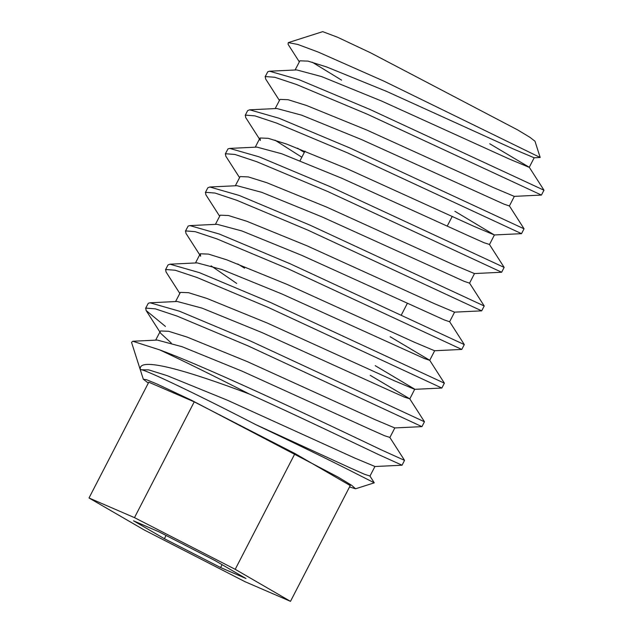 <?xml version="1.0" encoding="UTF-8"?>
<svg xmlns="http://www.w3.org/2000/svg" width="633" height="633" viewBox="0 0 633 633"><rect width="100%" height="100%" fill="white"/><g stroke="black" fill="none" stroke-linecap="round" stroke-linejoin="round"><path stroke-width="0.95" d="M404.55 460.381L380.9 449.683C333.971 427.243 213.543 369.822 159.587 349.835C183 360.715 212.902 375.44 249.275 394.003C299.464 416.728 350.706 441.359 378.407 454.502L402.058 465.208L404.534 460.333L389.841 437.419L384.508 435.71L369.632 429.087L242.178 371.199L182.106 346.718L157.316 340.071L132.772 341.25L131.537 342.374L143.319 379.222L146.5 379.705L156.628 383.851L191.324 400.167L338.362 477.235L351.671 485.321L355.58 488.779L349.543 486.943M165.435 326.43L146.088 310.479L145.812 308.097L155.314 308.841L177.018 316.065L247.899 345.816L421.926 426.634L424.458 421.744L409.765 398.83L370.21 375.314M145.574 308.39L148.296 303.27L150.045 302.78L179.511 311.238L250.391 340.989L424.466 421.784M179.788 293.388L166.004 271.889L165.727 269.5L175.238 270.244L196.934 277.468L267.814 307.227L441.85 388.037L444.374 383.147L429.68 360.232L390.134 336.716M165.498 269.793L167.982 264.974L169.961 264.19L199.427 272.649L270.307 302.4L444.39 383.194M244.567 268.178L237.739 263.937M461.766 349.44L434.578 350.745L414.449 342.255L287.002 284.367L226.931 259.886L208.479 254.102L200.305 253.77L200.621 256.215L185.928 233.292L185.651 230.91L195.154 231.654L216.858 238.878L287.738 268.629L461.766 349.44L464.298 344.558L449.604 321.643M185.414 231.203L188.136 226.084L189.884 225.593L219.35 234.052L290.231 263.803L464.305 344.597M219.627 216.201L205.844 194.703L205.567 192.313L215.078 193.057L236.774 200.281L307.654 230.04L481.689 310.85L484.213 305.961L469.52 283.046M205.337 192.606L207.822 187.787L209.8 187.004L239.266 195.462L310.146 225.213L484.221 306.008M239.543 177.604L225.767 156.106L225.49 153.724L234.993 154.468L256.697 161.692L327.577 191.443L501.653 272.237L504.137 267.371L489.444 244.457L484.103 242.74L469.235 236.117L341.78 178.237L281.709 153.756L256.919 147.109L229.716 148.407L259.182 156.865L330.07 186.616L504.145 267.411M301.838 157.221L274.959 140.146M304.331 152.403L297.502 148.162M521.529 233.664L494.333 234.962L474.212 226.472L346.757 168.584L286.686 144.102L268.234 138.318L260.06 137.994L260.377 140.439L245.683 117.516L245.406 115.127L254.917 115.871L276.613 123.095L347.493 152.854L521.529 233.664L524.053 228.774L509.359 205.86M245.177 115.42L247.661 110.593L249.639 109.818L279.106 118.268L349.986 148.027L524.061 228.822M225.253 154.017L227.975 148.897L229.716 148.407M279.382 100.418L265.607 78.919L265.33 76.538L274.833 77.281L296.537 84.505L367.417 114.257L541.444 195.067L543.976 190.185L529.283 167.27L489.728 143.754M265.092 76.83L267.814 71.711L269.555 71.22L299.021 79.679L369.909 109.43L543.984 190.224M299.306 61.828L288.07 44.302L288.268 42.625L322.719 31.65L337.634 37.276L370.606 52.824L517.636 129.9L529.987 137.353L534.98 141.206L540.186 157.49L538.382 156.565M288.268 42.625L297.803 44.452L318.272 52.096L384.049 81.198L540.186 157.49L534.173 157.775L529.283 167.27M355.58 488.779L374.285 482.821L351.742 471.387C327.712 459.234 295.635 443.606 255.51 424.506C195.241 393.322 140.391 367.251 140.368 369.759C137.052 355.999 186.822 370.392 249.275 394.003M164.382 538.699L220.601 567.54L245.968 578.507L215.117 560.632L158.907 531.791L133.539 520.824L164.382 538.699L166.06 535.463M220.601 567.54L222.08 564.668M148.32 383.084L143.319 379.222M290.492 601.35L350.247 485.566L294.97 453.537L194.236 401.852L148.779 382.205L89.016 497.981L144.292 530.019L245.026 581.703L290.492 601.35L235.215 569.32L134.481 517.636L89.016 497.981M159.587 349.835L132.772 341.25M341.614 80.162L312.235 62.208M255.51 424.506L349.717 467.684L364.592 474.307L369.925 476.016L374.285 482.821M150.045 302.78L177.24 301.482L202.03 308.129L262.102 332.61L389.556 390.49L404.432 397.12L409.765 398.83M169.961 264.19L197.156 262.885L221.946 269.531L282.017 294.013L424.347 358.523L429.712 360.343L434.689 350.698M189.884 225.593L217.079 224.296L241.869 230.942L301.941 255.423L444.271 319.926L449.628 321.754L454.613 312.101M209.8 187.004L236.995 185.698L261.785 192.345L321.857 216.826L464.187 281.337L469.551 283.157L474.528 273.511M249.639 109.818L276.835 108.512L301.625 115.159L361.696 139.64L504.026 204.15L509.391 205.97L514.368 196.325M269.555 71.22L296.758 69.923L321.548 76.569L381.62 101.051L509.074 158.93L529.307 167.381M140.368 369.759L148.715 369.878L167.167 375.662L227.239 400.143L354.694 458.031L374.934 466.481L369.949 476.127M171.258 343.031L160.782 333.409L146.088 310.479M155.647 340.15L160.466 330.964L168.639 331.288L187.091 337.072L247.163 361.554L374.617 419.442L394.739 427.932L421.926 426.634M175.57 301.561L180.381 292.367L188.555 292.691L207.007 298.475L267.079 322.957L394.533 380.844L414.655 389.335L441.85 388.037M409.788 398.94L414.75 389.192L375.195 365.66M236.695 283.442L211.098 265.844M215.41 224.375L220.221 215.18L228.394 215.505L246.846 221.289L306.918 245.77L434.373 303.658L454.494 312.148L481.689 310.85M235.326 185.778L240.144 176.583L248.31 176.908L266.77 182.7L326.842 207.181L454.288 265.069L474.418 273.559L501.605 272.253M494.333 234.962L454.874 211.287M275.165 108.591L279.984 99.397L288.15 99.721L306.601 105.513L366.681 129.994L494.128 187.874L514.249 196.372L541.444 195.067M295.089 70.002L299.9 60.808L308.073 61.132L326.525 66.916L386.597 91.397L514.051 149.285L534.173 157.775M235.215 569.32L294.97 453.537M134.481 517.636L194.236 401.852M305.003 151.097L300.026 160.742M402.01 465.223L374.815 466.521M394.85 427.884L389.873 437.53M200.091 254.047L195.486 262.964M259.846 138.271L255.249 147.188M494.452 234.914L489.467 244.567M452.255 216.359L447.27 226.005M407.43 303.191L401.251 315.171"/></g></svg>
